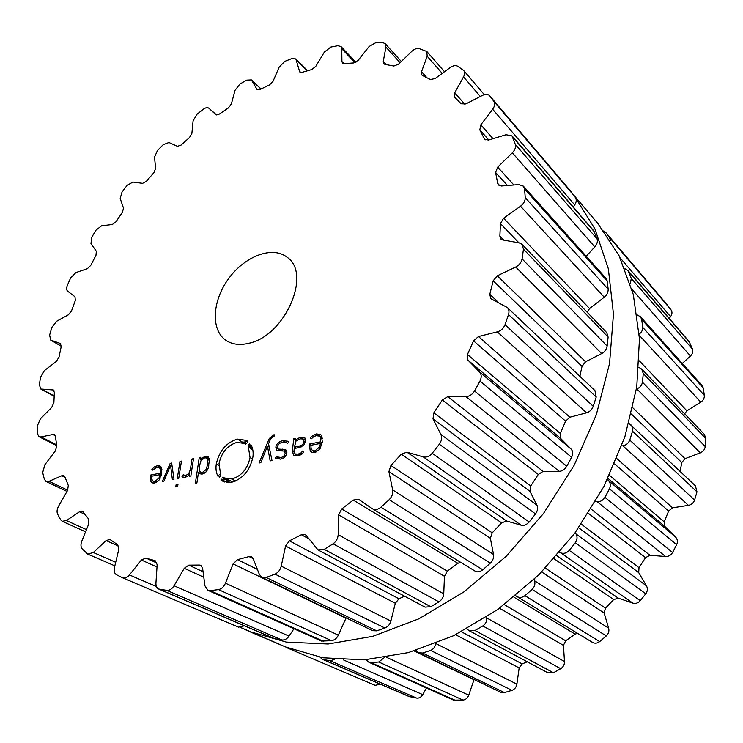 <?xml version="1.0" encoding="UTF-8"?>
<svg xmlns="http://www.w3.org/2000/svg" width="743" height="743" viewBox="0 0 743 743"><rect width="100%" height="100%" fill="white"/><g stroke="black" fill="none" stroke-linecap="round" stroke-linejoin="round"><path stroke-width="1.11" d="M285.786 647.032L322.926 657.787L364.274 659.868L408.409 652.605L453.574 635.729L497.754 609.52L538.851 574.85L574.831 533.186L603.938 486.451L624.844 436.912L636.76 386.945L639.472 338.808L633.305 294.507L619.04 255.638L597.753 223.364L573.902 195.288L597.753 223.364L619.04 255.638L633.305 294.507L639.472 338.808L636.76 386.945L624.844 436.912L603.938 486.451L574.831 533.186L538.851 574.85L497.754 609.52L453.574 635.729L408.409 652.605L364.274 659.868L322.926 657.787L285.786 647.032L249.174 631.439L286.417 642.119L328.09 643.995L372.772 636.342L418.718 618.882L463.911 591.902L506.206 556.284L543.514 513.506L574.014 465.555L596.313 414.743L609.548 363.494L613.467 314.15L608.341 268.734L594.92 228.9L574.283 195.808L594.92 228.9L608.341 268.734L613.467 314.15L609.548 363.494L596.313 414.743L574.014 465.555L543.514 513.506L506.206 556.284L463.911 591.902L418.718 618.882L372.772 636.342L328.09 643.995L286.417 642.119L249.174 631.439L240.63 627.473L285.786 647.032M680.142 471.368L681.758 462.545L685.009 458.672L700.277 452.84C703.166 451.577 704.819 449.487 705.237 446.571L705.841 438.546L704.373 434.395L641.72 369.095L638.934 367.441M684.619 413.814L686.885 410.814L700.76 402.13C703.333 400.356 704.522 398.09 704.318 395.341L703.194 387.911L702.005 385.403L640.447 316.741L637.299 314.976M682.315 363.448L690.442 356.008C692.606 353.844 693.293 351.541 692.504 349.108L689.114 341.501L627.863 270.396L624.965 268.734M669.202 318.394L670.548 316.639C672.22 314.233 672.415 312.023 671.133 310.007L666.973 304.565M287.457 647.998L375.141 685.334L380.351 684.192M320.14 657.295L322.397 659.31L409.133 696.553L416.656 698.095C419.136 698.355 421.16 697.203 422.748 694.64L426.454 687.981M366.206 659.747L368.807 662.217L453.592 700.11L463.047 700.073C465.703 699.702 467.598 698.067 468.731 695.169L474.09 679.483M416.052 650.422L418.588 652.763L500.717 692.29L504.46 692.587L511.973 690.331C514.667 689.3 516.301 687.247 516.877 684.145L519.162 667.92L522.162 663.908L527.251 661.79M466.91 628.875L468.991 630.64L547.935 672.842L553.414 672.749L560.714 668.7C563.278 667.047 564.541 664.66 564.485 661.53L563.445 645.37L565.692 640.791L575.128 634.169L577.497 633.296M592.199 642.221L592.412 642.361C594.846 643.67 597.27 643.41 599.675 641.599L606.297 635.952C608.573 633.742 609.353 631.151 608.638 628.179L604.143 613.021L605.471 608.118L613.709 599.555L618.39 598.199L632.804 603.102C635.627 603.892 638.116 603.093 640.262 600.715L645.788 593.768C647.617 591.14 647.859 588.502 646.494 585.865L638.711 572.612L639.008 567.671L645.518 557.659L649.967 555.29L665.561 556.507C668.579 556.581 670.92 555.244 672.564 552.513L676.632 544.703C677.904 541.805 677.579 539.288 675.647 537.133L664.976 526.555L664.223 521.874L668.616 511.035L672.573 507.803L688.445 505.342C691.482 504.72 693.535 502.946 694.594 500.03L696.971 491.857L695.448 485.876L628.968 423.361M705.841 438.546L643.28 373.58L642.444 382.227C641.785 385.506 639.899 387.725 636.76 388.886L636.445 388.998M643.28 373.58L641.72 369.095M639.231 334.034C641.646 332.307 642.806 330.068 642.714 327.329L641.692 319.416L640.447 316.741M696.971 491.857L632.507 431.209L632.581 427.55L630.863 424.652M632.507 431.209L629.776 440.088C628.411 443.376 626.098 445.271 622.838 445.781L621.733 445.93M607.43 479.541L608.368 480.47C610.514 482.69 610.876 485.476 609.474 488.829L604.951 497.373C602.935 500.457 600.325 501.896 597.112 501.683L595.626 501.553M630.333 283.817L631.29 278.384L627.863 270.396M575.231 532.638L576.02 533.957C577.58 536.715 577.339 539.641 575.314 542.734L569.249 550.396C566.714 553.061 563.956 553.925 560.974 552.978L559.553 552.495M610.402 240.491L609.631 237.621L605.545 232.225L603.762 230.906M534.152 579.419L534.561 580.747C535.462 583.877 534.654 586.766 532.137 589.403L524.939 595.682C522.153 597.716 519.487 597.994 516.933 596.518L592.412 642.361M515.744 595.728L516.933 596.518M486.656 617.071L486.739 617.935C486.962 621.25 485.653 623.925 482.811 625.95L474.963 630.501L468.991 630.64M511.973 690.331L430.615 650.441C433.578 649.122 435.268 646.8 435.686 643.494M430.615 650.441L422.609 653.041L418.588 652.763M463.047 700.073L378.781 662.004L384.122 657.75M378.781 662.004L371.101 662.635L368.807 662.217M416.656 698.095L330.217 660.824L334.573 659.32M330.217 660.824L322.397 659.31M282.786 645.76L288.739 648.258M248.803 343.285C239.794 345.458 232.188 344.492 225.983 340.378C210.473 329.966 212.266 300.581 228.798 278.384C245.088 256.001 272.616 245.58 287.16 257.301C312.051 273.712 284.848 336.059 248.803 343.285M522.803 254.013L523.443 249.165L522.069 244.363L519.171 242.868L502.649 239.933L500.81 238.995L499.872 236.144L500.438 223.606L503.596 218.238L520.518 206.201C523.685 203.768 525.264 200.916 525.255 197.666L524.558 188.963L523.369 186.14L518.837 184.57L501.358 186.001L498.479 185.026L497.717 183.41L495.609 172.497L497.68 167.138L512.345 152.817C515.038 149.984 516.032 147.179 515.317 144.411L512.011 135.904L506.011 134.743L488.541 140.065L484.705 139.368L484.278 138.709L479.829 129.895L480.805 124.843L492.665 109.249C494.801 106.221 495.21 103.621 493.909 101.438L489.674 95.773C487.975 94.055 485.55 93.924 482.421 95.401L465.796 103.955L461.18 103.788L454.651 97.184L454.735 92.819L463.53 76.9C464.886 74.281 464.942 72.164 463.716 70.548L457.79 66.285C455.7 65.133 453.184 65.551 450.239 67.548L435.11 78.582L430.364 79.51L422.526 75.507L421.829 74.997L421.532 71.709L427.197 56.254L426.807 51.471L419.173 48.611C416.804 48.109 414.334 49.038 411.743 51.397L398.564 64.158L393.901 66.025L385.06 64.437L383.778 63.796L383.267 61.446L385.923 47.106L385.208 43.688L382.914 42.695L376.162 42.481L369.122 46.512L358.191 60.304L353.779 62.951L344.362 63.629L342.486 63.053L341.919 61.502L341.771 48.759L340.953 46.512L337.796 45.722L330.802 47.069L324.357 52.094L315.831 66.294L311.8 69.554L302.197 72.303L299.735 71.95L295.844 58.957L291.841 58.586L284.857 61.344L279.164 67.093L273.099 81.173L269.551 84.897L260.078 89.476L257.059 89.485L251.394 79.919L246.592 80.151L239.84 84.126L235.002 90.377L231.389 103.881L228.389 107.921L219.334 114.097L215.795 114.58L208.894 108.255C207.492 107.243 205.644 107.568 203.341 109.24L196.997 114.255L193.106 120.793L191.889 133.341L189.493 137.548L181.097 145.08L177.401 146.325L168.949 142.526L163.2 144.69L157.423 150.578L154.525 157.21L155.621 168.447L153.866 172.71L146.343 181.338L142.628 183.335L132.876 182.063L127.137 185.36L124.573 188.648L122.047 191.954L120.19 198.502L123.496 208.124L122.419 212.322L115.954 221.804L112.342 224.497L101.587 225.798L96.005 230.144L91.751 237.268L90.971 243.546L96.349 251.283L95.977 255.286L90.767 265.372L87.349 268.697L75.907 272.579L70.65 277.901L67.344 285.368C66.276 288.07 66.378 290.021 67.669 291.2L74.987 296.773L75.331 300.469L71.532 310.89L68.421 314.772L56.635 321.245L51.861 327.422L49.632 335.037L50.663 340.053L60.434 343.517L61.214 346.647L59.003 357.114L56.31 361.46L44.543 370.478L40.447 377.388L39.398 384.948L40.837 389.026L53.347 389.991L54.36 392.48L53.886 402.669L51.722 407.387L40.401 418.848L37.15 426.315L37.41 433.587L39.073 436.726L41.079 436.93L52.92 434.469L54.304 434.609L55.409 436.466L56.812 446.014L55.307 450.964L44.896 464.7L42.685 472.539L44.339 479.226L46.029 481.455L49.066 481.325L61.762 475.752L63.861 475.678L64.92 476.932L68.291 485.42L67.557 490.445L58.586 506.159C56.97 509.215 56.644 511.871 57.61 514.119L60.731 519.914L62.198 521.289L66.406 520.555L79.482 511.788L82.38 511.295L83.216 512.001L88.593 519.004L88.761 523.908L81.786 541.183C80.569 544.508 80.718 547.099 82.232 548.938L87.785 554.139L93.284 552.504L106.138 540.551L109.927 539.464L117.682 544.749L118.815 549.309L114.441 567.55C113.735 571.042 114.403 573.438 116.447 574.738L122.586 577.794C124.87 578.565 127.155 577.617 129.449 574.943L141.384 560.027L145.86 558.03L154.999 560.686L157.163 564.652L155.928 583.088C155.816 586.069 156.745 588.057 158.714 589.032L166.878 590.397C169.599 590.546 171.986 588.995 174.048 585.753L184.255 568.302L188.796 565.154L199.403 565.061L200.749 565.321L202.588 568.163L204.947 585.846L207.864 590.295L210.241 590.648L218.498 589.598C221.525 588.958 223.847 586.821 225.454 583.181L233.107 563.9L237.454 559.665L249.035 556.581L251.543 556.73L253.159 558.578L259.381 574.46L261.945 577.367L266.161 577.46L274.966 574.125C278.142 572.667 280.222 570.011 281.226 566.147L285.572 546.003L289.417 540.848L301.361 534.737L305.187 534.542L306.237 535.452L317.967 549.885L324.273 549.346L333.105 543.792C336.226 541.545 337.926 538.499 338.186 534.644L338.641 514.806L341.696 508.983L353.25 500.067L358.498 499.287L372.419 508.741C375.113 510.153 377.946 509.642 380.927 507.209L389.183 499.677C392.044 496.761 393.205 493.491 392.666 489.888L388.914 471.61L390.939 465.471L401.322 454.224L406.904 452.153L423.25 456.889C426.482 457.604 429.463 456.397 432.203 453.276L439.317 444.23C441.704 440.813 442.234 437.553 440.878 434.432L433.002 418.913L433.81 412.829L442.336 399.975L447.75 396.641L465.917 396.604C469.465 396.4 472.325 394.542 474.517 391.032L479.978 381.075C481.743 377.398 481.575 374.351 479.495 371.918L467.914 360.104L467.449 354.485L473.56 340.861L478.483 336.523L497.336 331.852C500.958 330.765 503.531 328.397 505.026 324.728L508.518 314.558C509.392 311.614 508.964 309.246 507.237 307.472L490.724 298.593L489.804 294.302L493.176 280.808L497.318 275.774L515.716 267.016C519.208 265.167 521.326 262.455 522.078 258.889L522.803 254.013M156.875 467.375L159.086 467.551L159.94 468.406C160.432 468.666 160.525 470.254 160.247 473.18L150.699 475.046L150.978 481.696L152.166 482.876L154.665 483.108L159.113 480.034L161.649 473.282L161.212 467.087L160.089 465.982L157.228 465.74L154.321 466.948L151.86 469.316L152.761 470.152L156.875 467.375M174.001 479.207L171.652 463.065L170.203 463.353L162.336 481.436L163.952 481.12L170.584 465.332L172.367 479.523L174.001 479.207M177.252 478.594L178.747 478.306L181.468 461.106L179.982 461.403L177.252 478.594M175.757 486.906L177.614 486.563L177.976 484.287L176.119 484.631L175.757 486.906M185.713 475.613L183.242 474.768L181.942 476.3L182.871 477.117L185.109 477.303L187.617 476.198L189.679 473.988L189.316 476.291L190.84 476.003L193.496 458.71L191.991 459.007L190.347 469.632L188.787 473.495L185.713 475.613L187.245 476.439M205.087 456.183L200.443 459.471L200.777 457.251L199.254 457.558L195.353 483.256L196.886 482.969L198.483 472.372L199.765 473.802L202.412 474.015L206.201 471.805L208.198 468.164L209.405 460.019L208.402 456.991L205.087 456.183L209.164 458.487M219.584 477.155L218.683 475.669L217.996 476.328C216.167 472.919 215.591 468.833 216.25 464.087C219.231 450.899 226.271 442.577 237.388 439.113L246.75 440.432L247.874 441.193L247.317 442.001L245.961 441.063L245.134 442.466L246.379 443.348L245.803 444.175L244.819 443.497L236.924 442.391C227.507 445.317 221.535 452.366 219.027 463.548L220.522 473.885L219.826 474.573L220.652 475.966L219.584 477.155M231.844 478.984C241.475 476.124 247.54 468.972 250.047 457.521L248.376 447.137L249.072 446.478L248.199 445.113L249.276 443.915L250.215 445.373L250.911 444.695C252.852 448.038 253.521 452.134 252.917 456.964C249.964 470.523 242.785 478.984 231.379 482.356L222.724 481.176L220.931 479.95L221.488 479.142L222.807 480.127L223.643 478.715L222.426 477.795L222.993 476.978L224.46 477.972L231.844 478.984L235.568 481.055M273.573 434.896L269.254 438.546L259.019 463.01L260.812 462.675L267.461 446.097L270.146 460.892L271.966 460.549L268.548 443.729L270.777 438.528L274.037 436.41L274.251 434.757L273.573 434.896L274.186 435.277M282.749 440.673C278.718 441.621 276.415 443.803 275.829 447.23L276.888 450.639L284.485 451.085L285.173 453.221C284.55 455.793 283.074 457.214 280.724 457.484L276.517 456.787L275.254 458.273L280.529 459.137C283.956 458.496 286.046 456.416 286.817 452.896L285.674 449.552L278.123 449.069L277.445 446.914C277.891 444.388 279.609 442.865 282.609 442.336L286.64 442.772L287.495 443.515L288.795 441.974L287.857 441.231L282.749 440.673L285.293 442.261M304.862 437.878L300.33 437.163L295.25 440.153L295.454 438.361L293.773 438.695L292.315 451.066L293.726 455.533L297.822 455.849L301.203 454.632L303.813 451.958L302.717 450.982L300.757 453.1L298.017 454.14L294.962 453.936L294.024 450.546L294.265 448.512L299.429 447.509L303.701 445.336L305.624 441.175L304.862 437.878M316.128 435.704L319.165 436.048L319.899 436.754C320.502 437.014 320.753 438.714 320.651 441.853L309.348 444.063L310.23 451.187L311.271 452.171L314.763 452.617L319.852 449.236L322.341 441.936L321.31 435.305L320.363 434.414L316.416 433.949L313.035 435.305L310.268 437.906L311.419 438.779L313.639 436.698L316.128 435.704M522.069 244.363L606.762 332.66L608.118 337.081L607.133 346.052L522.078 258.889M579.874 376.32L582.01 366.42L585.568 361.776L601.681 353.566C604.626 351.996 606.446 349.489 607.133 346.052M587.109 312.171L589.57 308.568L604.245 297.219C606.901 295.082 608.211 292.417 608.173 289.203L525.255 197.666M474.907 570.977L475.111 571.116C477.368 572.407 479.932 571.971 482.792 569.797L490.315 563.148C492.98 560.389 494.058 557.501 493.538 554.482L490.361 538.266L492.228 532.815L501.609 522.849L506.615 521.01L521.168 525.208C523.88 525.914 526.555 524.837 529.174 521.995L535.545 513.924C537.718 510.701 538.192 507.794 536.966 505.203L529.991 491.383L530.716 485.959L538.285 474.443L543.087 471.433L559.2 471.313C562.182 471.22 564.708 469.539 566.798 466.27L571.599 457.307C573.122 453.834 572.964 451.085 571.116 449.088L560.77 438.546L560.315 433.485L565.599 421.16L569.9 417.194L586.533 412.82C589.589 411.947 591.827 409.774 593.248 406.31L596.202 397.05L594.957 390.614L507.237 307.472M523.369 186.14L606.074 278.393L607.235 281.04L608.173 289.203M586.218 256.251L594.799 246.89C597.047 244.363 597.809 241.689 597.093 238.874L515.317 144.411M512.011 135.904L593.694 230.729L597.093 238.874M573.317 207.074L574.729 204.929C576.475 202.161 576.698 199.635 575.398 197.332L493.909 101.438M489.674 95.773L575.398 197.332M317.967 549.885L425.024 607.124L430.801 606.715L438.955 601.876C441.936 599.75 443.534 597.066 443.738 593.824L444.463 576.271L447.332 571.144L457.92 563.324L460.484 562.228M404.582 596.192L398.963 598.774L289.417 540.848M261.945 577.367L372.735 630.686L376.664 630.844L384.92 628.039C388.022 626.646 390.01 624.315 390.883 621.055L395.304 603.279L398.963 598.774M207.864 590.295L321.468 641.06L331.601 640.689C334.629 640.076 336.867 638.218 338.325 635.135L346.117 617.879M158.714 589.032L274.056 638.553L281.987 640.029C284.783 640.16 287.132 638.85 289.036 636.101L293.949 628.764M122.697 577.84L238.54 627.166L244.401 625.829M161.537 473.867L160.247 473.18M152.64 476.059L150.699 475.046M152.974 469.91L151.86 469.316M171.819 464.226L170.203 463.353M172.097 466.149L170.584 465.332M181.311 462.127L179.982 461.403M177.781 485.504L176.119 484.631M184.004 477.405L181.942 476.3M188.787 473.495L189.679 473.988M193.338 459.759L191.991 459.007M201.39 460.01L200.443 459.471M200.61 458.32L199.254 457.558M202.514 473.997L202.598 473.393M201.678 474.118L198.483 472.372M220.179 476.495L218.683 475.669M245.487 441.871L241.884 442.345M232.93 482.003L224.46 477.972M228.185 480.043L227.711 480.721L222.426 477.795M227.711 480.721L223.643 478.715M228.937 481.65L228.361 482.625M227.2 482.551L222.807 480.127M224.72 482.04L220.931 479.95M251.719 446.264L250.215 445.373M252.183 447.49L248.199 445.113M252.499 448.521L249.072 446.478M252.778 449.766L248.376 447.137M269.254 447.184L267.461 446.097M276.099 458.784L275.254 458.273M296.234 440.775L295.25 440.153M295.305 439.652L293.773 438.695M297.395 455.923L297.367 455.403M322.221 442.865L320.651 441.853M311.178 445.224L309.348 444.063M314.512 452.663L314.317 451.707M321.078 437.283L322.137 437.098M311.503 438.686L310.268 437.906M151.851 479.319L151.906 476.207L160.005 474.628L158.983 477.944L154.934 481.501L153.169 481.325L151.851 479.319M161.231 475.269L160.005 474.628M199.412 470.765L199.468 465.907L200.926 460.79L204.631 457.837L206.638 458.004L207.668 459.453L207.631 464.31L206.183 469.465L202.449 472.418L200.499 472.242L199.412 470.765M301.073 447.045L299.41 446.004L294.442 446.97L296.011 441.026L300.144 438.844L303.135 439.02L303.924 441.546C303.571 444.035 302.067 445.521 299.41 446.004L301.073 447.045M296.29 448.122L294.442 446.97M311.085 448.623L310.89 445.28L320.484 443.413L319.536 446.998L314.967 450.899L312.459 450.546L311.085 448.623M321.942 444.351L320.484 443.413M705.237 446.571L642.444 382.227M700.277 452.84L636.76 388.886M685.009 458.672L632.869 407.861M681.758 462.545L631.42 414.037M686.885 410.814L639.342 360.866M700.76 402.13L639.305 335.334M704.318 395.341L642.714 327.329M703.194 387.911L641.692 319.416M694.594 500.03L629.776 440.088M688.445 505.342L622.838 445.781M672.573 507.803L616.839 458.617M668.616 511.035L614.619 463.92M664.223 521.874L609.474 475.306M664.976 526.555L607.978 478.418M690.442 356.008L631.921 289.25M675.647 537.133L608.368 480.47M692.504 349.108L631.29 278.384M676.632 544.703L609.474 488.829M689.829 342.644L628.606 271.594M672.564 552.513L604.951 497.373M665.561 556.507L597.112 501.683M649.967 555.29L591.094 509.104M645.518 557.659L588.428 513.357M639.008 567.671L581.295 524.121M638.711 572.612L578.723 527.79M670.548 316.639L620.136 257.867M646.494 585.865L576.02 533.957M671.133 310.007L609.631 237.621M645.788 593.768L575.314 542.734M667.149 304.769L605.545 232.225M640.262 600.715L569.249 550.396M632.804 603.102L560.974 552.978M618.39 598.199L556.823 555.68M613.709 599.555L554.102 558.764M605.471 608.118L545.408 568.181M604.143 613.021L541.703 571.999M608.638 628.179L534.561 580.747M606.297 635.952L532.137 589.403M599.675 641.599L524.939 595.682M575.128 634.169L513.952 597.186M565.692 640.791L504.348 604.691M563.445 645.37L499.519 608.248M564.485 661.53L486.739 617.935M560.714 668.7L482.811 625.95M553.414 672.749L474.963 630.501M522.162 663.908L461.422 631.801M519.162 667.92L455.598 634.745M516.877 684.145L435.76 643.531M504.46 692.587L422.609 653.041M473.988 679.752L414.167 650.979M468.731 695.169L386.583 657.351M455.756 700.519L371.101 662.635M422.748 694.64L343.6 659.988M409.96 696.813L323.251 659.58M608.118 337.081L523.443 249.165M601.681 353.566L515.716 267.016M585.568 361.776L497.318 275.774M503.763 240.128L499.872 236.144M582.01 366.42L493.176 280.808M518.902 242.822L500.438 223.606M499.027 303.005L489.804 294.302M589.57 308.568L503.596 218.238M604.245 297.219L520.518 206.201M596.202 397.05L508.518 314.558M607.235 281.04L524.558 188.963M593.248 406.31L505.026 324.728M586.533 412.82L497.336 331.852M569.9 417.194L478.483 336.523M500.02 185.908L497.717 183.41M565.599 421.16L473.56 340.861M507.488 185.499L495.609 172.497M560.315 433.485L467.449 354.485M513.85 184.979L497.68 167.138M560.77 438.546L467.914 360.104M594.799 246.89L512.345 152.817M571.116 449.088L479.495 371.918M571.599 457.307L479.978 381.075M594.428 231.927L512.754 137.149M566.798 466.27L474.517 391.032M559.2 471.313L465.917 396.604M543.087 471.433L447.75 396.641M485.3 139.86L484.278 138.709M538.285 474.443L442.336 399.975M488.801 139.99L479.829 129.895M530.716 485.959L433.81 412.829M493.046 138.7L480.805 124.843M529.991 491.383L433.002 418.913M574.729 204.929L492.665 109.249M536.966 505.203L440.878 434.432M535.545 513.924L439.317 444.23M571.274 191.87L489.767 95.884M529.174 521.995L432.203 453.276M521.168 525.208L423.25 456.889M506.615 521.01L406.904 452.153M501.609 522.849L401.322 454.224M492.228 532.815L390.939 465.471M464.886 104.345L454.735 92.819M490.361 538.266L388.914 471.61M480.34 96.469L463.53 76.9M493.538 554.482L392.666 489.888M490.315 563.148L389.183 499.677M482.792 569.797L380.927 507.209M457.92 563.324L353.25 500.067M447.332 571.144L341.696 508.983M426.826 77.616L421.532 71.709M444.463 576.271L338.641 514.806M442.224 73.39L427.197 56.254M443.738 593.824L338.186 534.644M438.955 601.876L333.105 543.792M430.801 606.715L324.273 549.346M308.8 538.768L301.361 534.737M386.193 64.604L383.267 61.446M395.304 603.279L285.572 546.003M400.078 62.691L385.923 47.106M390.883 621.055L281.226 566.147M384.92 628.039L274.966 574.125M376.664 630.844L266.161 577.46M253.177 558.625L249.035 556.581M257.384 569.37L237.454 559.665M343.981 63.647L341.919 61.502M345.969 618.185L233.107 563.9M355.024 62.681L341.771 48.759M338.325 635.135L225.454 583.181M331.601 640.689L218.498 589.598M323.725 641.432L210.241 590.648M201.808 566.185L199.403 565.061M203.062 571.739L188.796 565.154M300.627 72.424L299.243 71.059M203.796 577.227L184.255 568.302M307.184 70.817L296.559 60.257M289.036 636.101L174.048 585.753M281.987 640.029L166.878 590.397M274.91 638.813L159.587 589.292M155.798 561.049L154.999 560.686M157.052 563.073L145.86 558.03M257.468 89.764L256.753 89.095M157.005 567.011L141.384 560.027M260.979 89.021L251.84 80.485M156.42 586.552L129.449 574.943M118.778 546.244L106.138 540.551M208.894 108.255L216.538 114.942L208.932 108.292M115.704 562.284L93.284 552.504M84.897 514.295L79.482 511.788M86.457 529.62L66.406 520.555M65.078 477.368L61.762 475.752M67.697 490.194L49.066 481.325M55.205 435.639L52.92 434.469M56.607 444.816L41.079 436.93M53.933 390.53L52.567 389.778M54.155 395.963L41.97 389.332M60.685 343.703L60.146 343.387M61.297 346.238L51.072 340.248M161.872 469.437L159.94 468.406M151.851 476.532L150.56 475.854M153.885 483.201L150.978 481.696M161.63 468.09L157.228 465.74M155.751 467.709L154.321 466.948M191.703 470.375L190.347 469.632M242.562 442.196L237.388 439.113M218.823 465.527L216.25 464.087M252.574 459.007L250.047 457.521M270.452 439.289L269.254 438.546M277.501 448.252L275.829 447.23M286.575 454.075L285.173 453.221M282.47 458.542L280.724 457.484M286.854 451.679L282.637 449.097M282.433 450.797L280.065 449.348M305.401 440.376L300.33 437.163M293.987 452.097L292.315 451.066M294.265 455.793L293.29 455.19M302.132 453.945L300.757 453.1M299.866 455.283L298.017 454.14M322.378 438.361L319.899 436.754M310.834 445.939L309.246 444.936M312.608 452.682L310.23 451.187M321.45 437.209L316.416 433.949M314.465 436.234L313.035 435.305M156.615 482.374L154.934 481.501M160.042 478.501L158.983 477.944M204.214 473.384L202.449 472.418M207.362 470.115L206.183 469.465M208.997 465.072L207.631 464.31M209.415 460.437L207.668 459.453M305.373 442.466L303.924 441.546M316.694 451.985L314.967 450.899M320.744 447.76L319.536 446.998M605.452 232.122L667.056 304.667M287.346 647.952L375.141 685.334M463.716 70.548L484.297 94.658M372.419 508.741L475.111 571.116M426.807 51.471L444.509 71.737M385.208 43.688L401.331 61.483M340.953 46.512L355.934 62.263M295.844 58.957L307.648 70.687M251.394 79.919L261.081 88.974M122.586 577.794L238.54 627.166M87.785 554.139L114.849 565.86M62.198 521.289L85.566 531.812M46.029 481.455L67.009 491.42M39.073 436.726L56.756 445.689M40.837 389.026L54.137 396.27M50.663 340.053L61.288 346.284M161.825 469.009L159.086 467.551M186.53 476.83L184.041 475.492M245.849 444.119L244.819 443.497M247.382 441.909L246.258 441.24M286.854 452.533L284.485 451.085M280.427 459.155L276.823 456.991M281.142 450.917L278.123 449.069M287.615 443.376L286.64 442.772M298.017 455.812L294.962 453.936M322.341 438.11L319.165 436.048M155.9 482.736L153.169 481.325M203.303 473.774L200.499 472.242M209.368 459.546L206.638 458.004M305.67 440.627L303.135 439.02M315.487 452.45L312.459 450.546"/></g></svg>
